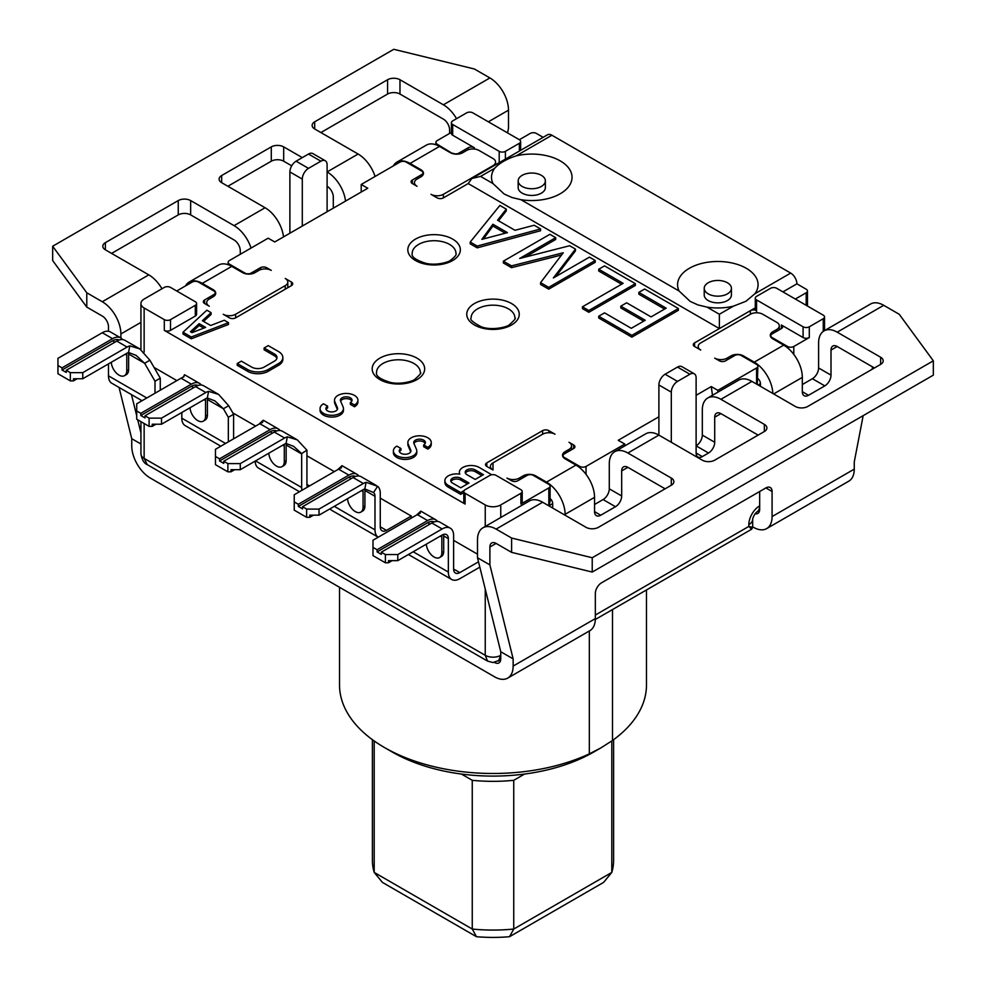 <?xml version="1.0" encoding="UTF-8"?>
<svg xmlns="http://www.w3.org/2000/svg" width="986" height="986" viewBox="0 0 986 986"><rect width="100%" height="100%" fill="white"/><g stroke="black" fill="none" stroke-linecap="round" stroke-linejoin="round"><path stroke-width="1.48" d="M416.56 515.074L420.8 511.142L420.061 513.435A16.232 9.367 -60 0 0 417.337 514.63L372.991 540.229L372.991 555.623L385.403 562.784L385.403 554.551L381.299 552.185L431.843 523.011A16.232 9.367 -60 0 1 439.966 522.198L450.257 528.151A16.232 9.367 120 0 0 442.147 528.952L397.802 554.551L397.802 560.64L388.496 560.64L388.496 562.784L385.403 562.784M122.523 339.578A16.232 9.367 120 0 0 120.699 337.878L110.395 331.937A16.232 9.367 120 0 0 102.285 332.738L57.94 358.337L57.94 373.731L70.339 380.892L70.339 372.659L82.75 372.659L127.095 347.06A16.232 9.367 -60 0 1 129.807 345.864L128.562 352.495A8.775 5.066 120 0 0 127.095 353.148L82.75 378.747L73.445 378.747L73.445 380.892L70.339 380.892M144.141 299.041L164.305 287.407A4.388 2.527 0 0 1 170.504 287.407L195.314 301.728A4.388 2.527 0 0 1 196.596 303.528L196.596 314.263A4.388 2.527 180 0 1 195.314 316.05L170.504 330.372A4.388 2.527 180 0 1 164.305 330.372L164.305 319.637L144.141 308.002A10.969 6.335 0 0 1 140.936 303.528A10.969 6.335 0 0 1 144.141 299.041M176.704 290.993L192.208 282.045A4.388 2.527 0 0 1 198.408 282.045L213.913 290.993A4.388 2.527 0 0 1 215.207 292.78A4.388 2.527 0 0 1 213.913 294.567L204.62 299.941L204.62 303.528A4.388 2.527 180 0 1 203.326 301.728A4.388 2.527 180 0 1 204.62 299.941M494.491 662.444L494.553 662.481A8.775 5.066 60 0 0 498.941 662.912A8.775 5.066 60 0 0 500.752 658.894L500.752 651.734L513.151 658.894L489.894 564.904L489.894 547.008L496.106 543.422A8.775 5.066 -120 0 0 491.718 542.99A8.775 5.066 -120 0 0 489.894 547.008M485.248 504.931A10.969 6.335 0 0 0 500.752 504.931L520.904 493.296A4.388 2.527 0 0 0 522.198 491.509A4.388 2.527 0 0 0 520.904 489.709L496.106 475.388A4.388 2.527 0 0 0 489.894 475.388L465.096 489.709A4.388 2.527 0 0 0 463.802 491.509A4.388 2.527 0 0 0 465.096 493.296L485.248 504.931L485.248 526.462M494.676 168.286A40.253 23.233 0 0 0 493.012 183.581L504.166 194.02L511.907 197.496L520.916 199.69A40.253 23.233 0 0 0 550.065 198.013A40.253 23.233 0 0 0 560.233 160.878A40.253 23.233 0 0 0 516.122 155.899C506.57 158.98 499.421 163.109 494.676 168.286L480.601 176.408L471.826 178.503L468.19 183.569L719.373 328.584L750.371 310.689A4.388 2.527 180 0 1 756.582 310.689A4.388 2.527 180 0 1 755.288 308.889L755.288 298.154A4.388 2.527 0 0 0 756.582 299.941L756.582 312.784M361.209 192.048L361.209 184.468L367.778 188.252L274.749 241.964L268.18 238.181L229.418 260.55A4.388 2.527 0 0 0 228.136 262.35A4.388 2.527 0 0 0 229.418 264.137L244.922 273.085A4.388 2.527 0 0 0 251.122 273.085L260.427 267.711A4.388 2.527 180 0 1 266.627 267.711L271.286 270.398A8.775 5.066 -0 0 0 258.874 270.398L255.004 272.641A8.775 5.066 -0 0 1 242.605 272.641L231.747 266.38A26.314 15.197 -120 0 0 218.596 265.074L189.127 282.082A26.314 15.197 -120 0 0 185.504 285.915M373.558 492.532L364.832 488.933A8.775 5.066 120 0 0 363.366 489.574L319.033 515.16L309.74 515.16L309.74 517.317L306.634 517.317L306.634 509.084L319.033 509.084L363.366 483.485A16.232 9.367 -60 0 1 366.089 482.29L377.613 486.295L373.558 492.532A8.775 5.066 120 0 1 374.988 496.291L374.988 529.852A16.232 9.367 -60 0 0 378.242 537.21L331.838 510.415A16.232 9.367 -60 0 1 330.063 508.801M201.28 385.045A16.232 9.367 120 0 0 199.455 383.344A16.232 9.367 120 0 0 191.346 384.158L140.801 413.331L136.709 410.965L136.709 419.21L149.108 426.371L149.108 418.138L145.016 415.772L145.016 417.916L140.801 415.488L140.801 413.331M182.73 377.379L184.283 375.493M184.431 374.754L183.766 377.009A16.232 9.367 -60 0 0 181.042 378.205L136.709 403.804L136.709 410.965M479.825 567.147L459.821 578.696A16.232 9.367 -60 0 1 451.711 579.497A16.232 9.367 -60 0 1 448.347 572.065L448.347 538.615A8.775 5.066 120 0 0 446.535 534.609A8.775 5.066 120 0 0 442.147 535.041L397.802 560.64M809.296 337.545A4.388 2.527 180 0 1 803.097 337.545L803.097 326.797A4.388 2.527 0 0 0 809.296 326.797L809.296 337.545L793.792 346.493A4.388 2.527 0 0 1 787.592 346.493L772.087 337.545L772.087 338.371M803.097 337.545L781.38 325.01A4.388 2.527 180 0 1 782.674 326.797A4.388 2.527 180 0 1 781.38 328.584L772.087 333.958A4.388 2.527 0 0 0 770.793 335.745A4.388 2.527 0 0 0 772.087 337.545M452.685 124.495L499.199 151.351A4.388 2.527 0 0 0 505.399 151.351L519.363 143.29A4.388 2.527 0 0 0 520.645 141.503A4.388 2.527 0 0 0 519.363 139.716L472.849 112.86A4.388 2.527 0 0 0 466.637 112.86L452.685 120.908A4.388 2.527 0 0 0 451.403 122.708A4.388 2.527 0 0 0 452.685 124.495L452.685 135.23L474.389 147.764L474.389 149.046M452.685 135.23A4.388 2.527 180 0 1 451.403 133.443L451.403 122.708M452.685 153.656L437.18 144.19A4.388 2.527 0 0 1 435.898 142.391A4.388 2.527 0 0 1 437.18 140.604L451.403 132.395M452.685 153.138A4.388 2.527 0 0 0 458.884 153.138L468.19 147.764A4.388 2.527 180 0 1 474.389 147.764M347.565 498.694A10.969 6.335 -120 0 0 355.305 511.586A10.969 6.335 -120 0 0 360.79 512.128L362.638 511.056A10.969 6.335 -120 0 0 364.919 506.04L364.919 490.473A8.775 5.066 120 0 0 364.758 488.957M360.79 512.128A10.969 6.335 -120 0 0 363.058 507.112L363.058 491.546A6.138 3.55 120 0 0 362.774 489.919M411.285 518.118L411.285 516.048L386.463 530.382A8.775 5.066 -60 0 1 382.087 530.813A8.775 5.066 -60 0 1 380.263 526.807L380.263 493.246A16.232 9.367 120 0 0 377.613 486.295M366.089 482.29L364.832 488.933M319.033 509.084L319.033 515.16M154.075 367.433L176.888 380.608M437.574 521.471A16.232 9.367 120 0 0 435.75 519.77A16.232 9.367 120 0 0 427.641 520.571L377.096 549.757L377.096 551.901L381.299 554.342L381.299 552.185M478.506 561.823L459.821 572.607A8.775 5.066 -60 0 1 455.433 573.039A8.775 5.066 -60 0 1 453.622 569.021L453.622 535.571A16.232 9.367 120 0 0 450.257 528.151M111.295 362.269A10.969 6.335 -120 0 0 119.023 375.136A10.969 6.335 -120 0 0 124.507 375.678L126.368 374.606A10.969 6.335 -120 0 0 128.636 369.59L128.636 354.036A8.775 5.066 120 0 0 128.488 352.52M124.507 375.678A10.969 6.335 -120 0 0 126.775 370.662L126.775 355.108A6.138 3.55 120 0 0 126.491 353.493M82.75 372.659L82.75 378.747M313.462 515.16L309.74 517.317M358.793 476.004A16.232 9.367 120 0 0 356.969 474.303A16.232 9.367 120 0 0 348.859 475.116L298.327 504.277L294.235 501.923L294.235 510.156L306.634 517.317M355.428 476.46A13.594 7.851 120 0 0 348.859 477.261L298.327 506.434L298.327 504.277M306.634 509.084L302.542 506.718L353.062 477.544A16.232 9.367 -60 0 1 361.184 476.743L376.134 485.371M302.542 506.718L302.542 508.862L298.327 506.434M294.235 501.923L294.235 494.762L338.555 469.163A16.232 9.367 -60 0 1 341.279 467.968L342.019 465.675L337.717 469.656M77.167 378.747L73.445 380.892M255.645 426.088L232.832 412.912M426.346 544.161A10.969 6.335 -120 0 0 434.086 557.028A10.969 6.335 -120 0 0 439.559 557.571L441.42 556.498A10.969 6.335 -120 0 0 443.7 551.482L443.7 535.928A8.775 5.066 120 0 0 443.54 534.412M142.058 400.723L111.849 383.283A16.232 9.367 -60 0 1 108.485 375.851L108.485 363.883M220.815 446.19L185.183 425.619A16.232 9.367 -60 0 1 181.818 418.187L181.818 412.493M307.484 487.109A8.775 5.066 -60 0 1 306.929 484.459L306.929 450.91A16.232 9.367 120 0 0 306.905 450.158L301.642 453.548L293.643 446.35L286.076 443.453A8.775 5.066 120 0 0 284.597 444.107L240.276 469.693L230.97 469.693L230.97 471.838L234.693 469.693M439.559 557.571A10.969 6.335 -120 0 0 441.839 552.554L441.839 537.013A6.138 3.55 120 0 0 441.543 535.386M392.218 560.64L388.496 562.784M280.036 430.537A16.232 9.367 120 0 0 278.2 428.836A16.232 9.367 120 0 0 270.09 429.637L219.558 458.81L215.466 456.444L215.466 464.677L227.877 471.838L230.97 471.838M258.961 424.177L263.25 420.209L262.51 422.501A16.232 9.367 -60 0 0 259.799 423.697L215.466 449.283L215.466 456.444M120.699 337.878A16.232 9.367 120 0 0 112.577 338.679L62.032 367.864L57.94 365.498M119.146 340.034A13.594 7.851 120 0 0 112.577 340.823L62.032 370.009L62.032 367.864M291.437 285.62L235.629 317.849A4.388 2.527 180 0 1 229.418 317.849L223.218 314.263A8.775 5.066 -0 0 0 235.629 314.263L285.237 285.62A8.775 5.066 -0 0 0 287.801 282.045A8.775 5.066 -0 0 0 285.237 278.459L291.437 282.045A4.388 2.527 180 0 1 292.719 283.832A4.388 2.527 180 0 1 291.437 285.62L291.437 282.045M231.747 266.38L202.29 283.376L213.136 289.65A8.775 5.066 -0 0 1 215.712 293.224A8.775 5.066 -0 0 1 213.136 296.811L209.266 299.041A8.775 5.066 -0 0 0 206.703 302.628A8.775 5.066 -0 0 0 209.266 306.215L204.62 303.528M361.209 184.468L399.971 162.086A4.388 2.527 0 0 1 406.17 162.086L421.675 171.046A4.388 2.527 0 0 1 422.957 172.833A4.388 2.527 0 0 1 421.675 174.621L412.37 179.994L412.37 183.569L417.029 186.255A8.775 5.066 -0 0 1 414.453 182.681A8.775 5.066 -0 0 1 417.029 179.095L420.899 176.864A8.775 5.066 -0 0 0 423.475 173.277A8.775 5.066 -0 0 0 420.899 169.703L410.053 163.429A26.314 15.197 -120 0 0 396.89 162.123A26.314 15.197 -120 0 0 393.266 165.968M396.89 162.123L426.359 145.127A26.314 15.197 -120 0 1 439.51 146.421L450.368 152.694A8.775 5.066 -0 0 0 462.767 152.694L466.637 150.451A8.775 5.066 -0 0 1 479.048 150.451L493 158.512A8.775 5.066 180 0 1 495.564 162.086A8.775 5.066 180 0 1 493 165.673L443.38 194.316A8.775 5.066 -0 0 1 430.981 194.316L437.18 197.89A4.388 2.527 180 0 0 443.38 197.89L468.19 183.569M542.62 430.635L542.62 434.21A8.775 5.066 -0 0 1 555.019 434.21L548.82 430.635A4.388 2.527 180 0 0 542.62 430.635L486.801 462.865L486.801 466.44L493 470.026A8.775 5.066 180 0 1 490.436 466.44A8.775 5.066 180 0 1 493 462.865L493 470.026M565.101 515.222L565.101 514.335A26.314 15.197 60 0 0 546.49 482.105L535.632 475.844A8.775 5.066 -0 0 0 523.233 475.844L519.363 478.074A8.775 5.066 -0 0 1 506.952 478.074L511.611 480.761A4.388 2.527 180 0 0 517.81 480.761L527.116 475.388A4.388 2.527 0 0 1 533.315 475.388L548.82 484.348A4.388 2.527 0 0 1 550.102 486.135L550.102 501.504L548.82 505.83L548.82 487.922A4.388 2.527 0 0 0 550.102 486.135M563.043 456.949L563.043 455.705A4.388 2.527 0 0 1 564.325 453.905L573.63 448.544L573.63 444.957L568.971 442.27A8.775 5.066 -0 0 1 571.547 445.857A8.775 5.066 -0 0 1 568.971 449.431L565.101 451.674A8.775 5.066 -0 0 0 562.525 455.249A8.775 5.066 -0 0 0 565.101 458.835L575.947 465.096A26.314 15.197 60 0 1 594.558 497.326L594.558 511.648A8.775 5.066 -60 0 0 596.37 515.666A8.775 5.066 -60 0 0 600.757 515.222L594.558 511.648M579.83 467.808L579.83 466.44L564.325 457.492L564.325 458.317M756.582 384.084L756.582 367.975A4.388 2.527 0 0 0 757.864 366.188A4.388 2.527 0 0 0 756.582 364.389L741.078 355.441A4.388 2.527 0 0 0 734.878 355.441L725.573 360.814A4.388 2.527 180 0 1 719.373 360.814L714.714 358.128A8.775 5.066 -0 0 0 727.126 358.128L730.996 355.884A8.775 5.066 -0 0 1 743.395 355.884L754.253 362.158A26.314 15.197 60 0 1 772.839 393.476M772.864 333.514L772.864 331.715L776.734 329.484A8.775 5.066 -0 0 0 779.297 325.898A8.775 5.066 -0 0 0 776.734 322.323L762.782 314.263A8.775 5.066 -0 0 0 750.371 314.263L700.763 342.906A8.775 5.066 -0 0 0 698.199 346.493A8.775 5.066 -0 0 0 700.763 350.067L694.563 346.493A4.388 2.527 180 0 1 693.281 344.706A4.388 2.527 180 0 1 694.563 342.906L719.373 328.584L719.373 314.263L733.424 306.153L745.958 301.272L754.931 293.729A40.253 23.233 0 0 0 746.279 268.291A40.253 23.233 0 0 0 697.496 264.667A40.253 23.233 0 0 0 679.071 290.993L690.225 301.433L697.952 304.921L706.962 307.102A40.253 23.233 0 0 0 733.424 306.153M803.097 326.797L756.582 299.941M486.801 466.44A4.388 2.527 180 0 1 485.519 464.652A4.388 2.527 180 0 1 486.801 462.865M579.83 466.44A4.388 2.527 0 0 0 586.029 466.44L586.029 474.34M573.63 444.957A4.388 2.527 180 0 1 574.912 446.744A4.388 2.527 180 0 1 573.63 448.544M563.043 455.705A4.388 2.527 0 0 0 564.325 457.492M757.26 384.478L757.864 366.188M412.37 183.569A4.388 2.527 180 0 1 411.088 181.781A4.388 2.527 180 0 1 412.37 179.994M70.339 372.659L66.247 370.292L66.247 372.437L62.032 370.009M66.247 370.292L116.792 341.107A16.232 9.367 -60 0 1 124.902 340.306L139.852 348.933L149.909 360.235L160.274 378.18L154.999 381.225L144.634 363.279L136.13 355.391L128.562 352.495M149.108 418.138L161.507 418.138L205.852 392.527A16.232 9.367 -60 0 1 208.576 391.343L207.331 397.974A8.775 5.066 120 0 0 205.852 398.615L161.507 424.214L152.214 424.214L152.214 426.371L155.924 424.214M197.915 385.501A13.594 7.851 120 0 0 191.346 386.302L140.801 415.488M268.796 453.227A10.969 6.335 -120 0 0 276.536 466.107A10.969 6.335 -120 0 0 282.021 466.649A10.969 6.335 -120 0 0 284.288 461.633L284.288 446.066A6.138 3.55 120 0 0 284.005 444.44M334.316 471.616L306.929 455.803M301.95 490.301A16.232 9.367 -60 0 1 301.654 487.503L301.654 453.942A8.775 5.066 120 0 0 301.642 453.548M282.021 466.649L283.882 465.577A10.969 6.335 -120 0 0 286.15 460.561L286.15 444.994A8.775 5.066 120 0 0 285.989 443.478M377.096 549.757L372.991 547.39M385.403 554.551L397.802 554.551M196.596 303.528A4.388 2.527 0 0 1 195.314 305.315L170.504 319.637L170.504 330.372M164.305 319.637A4.388 2.527 0 0 0 170.504 319.637M755.288 298.154A4.388 2.527 0 0 1 756.582 296.367L770.534 288.306A4.388 2.527 0 0 1 776.734 288.306L823.248 315.163A4.388 2.527 0 0 1 824.53 316.95L824.53 330.581M824.53 316.95A4.388 2.527 0 0 1 823.248 318.737L809.296 326.797M208.576 391.343L218.621 394.412L228.666 405.702L223.403 408.746L214.899 400.871L207.331 397.974M228.666 405.702L233.608 414.256L228.333 417.3L223.403 408.746L207.405 399.515A8.775 5.066 120 0 0 207.245 397.999M190.051 407.736A10.969 6.335 -120 0 0 197.792 420.615A10.969 6.335 -120 0 0 203.276 421.158A10.969 6.335 -120 0 0 205.544 416.129L205.544 400.587A6.138 3.55 120 0 0 205.261 398.96M145.016 415.772L195.561 386.586A16.232 9.367 -60 0 1 203.671 385.785L218.621 394.412M149.108 426.371L152.214 426.371M233.608 438.807L233.608 414.256M203.276 421.158L205.137 420.073A10.969 6.335 -120 0 0 207.405 415.057L207.405 399.515M228.333 441.851L228.333 417.3M161.507 418.138L161.507 424.214M434.21 521.927A13.594 7.851 120 0 0 427.641 522.728L377.096 551.901M154.999 393.241L154.999 381.225M297.365 439.904L287.32 436.823A16.232 9.367 -60 0 0 284.597 438.018L240.276 463.605L227.877 463.605L223.773 461.238L274.305 432.065A16.232 9.367 -60 0 1 282.415 431.264L297.365 439.892L306.905 450.158M299.473 491.731L258.505 468.079A16.232 9.367 -60 0 1 255.152 461.103M276.659 430.993A13.594 7.851 120 0 0 270.09 431.782L219.558 460.955L223.773 463.395L223.773 461.238M411.285 516.048L380.263 498.14M219.558 460.955L219.558 458.81M240.276 463.605L240.276 469.693M227.877 463.605L227.877 471.838M519.363 139.716L530.209 133.443A4.388 2.527 0 0 1 536.409 133.443L543.15 137.337M795.345 299.041L806.191 292.78A4.388 2.527 0 0 0 807.472 290.993A4.388 2.527 0 0 0 806.191 289.206L796.885 283.832L782.933 291.881M129.807 345.864L139.852 348.933M522.198 491.509L522.198 502.244A4.388 2.527 180 0 1 520.904 504.043L520.904 493.296M465.096 493.296L465.096 504.043A4.388 2.527 180 0 1 463.802 502.244L463.802 491.509M160.274 390.197L160.274 378.18M149.909 360.235L144.634 363.279L128.636 354.036M550.102 498.559A4.388 2.527 60 0 1 552.69 503.587L548.82 505.83M287.32 436.823L286.076 443.453M624.791 445.906L624.791 444.057L618.222 440.274L658.894 416.795M696.116 395.312L711.251 386.561L712.484 395.275M553.368 277.953L589.418 257.149L595.236 260.501L548.721 287.357L540.574 282.649L563.252 252.773L511.512 265.875L503.365 261.167L549.88 234.311L555.697 237.675L519.647 258.48L569.649 245.736L575.467 249.088L553.368 277.953M717.82 392.194L717.82 390.357L711.251 386.561M467.438 483.904L460.721 480.034A5.842 3.377 0 0 0 450.947 481.525M191.629 332.43L199.184 325.454L203.806 328.128M540.574 282.649L540.574 284.449L548.721 289.144L595.236 262.288L595.236 260.501M548.721 289.144L548.721 287.357M465.417 473.169A5.842 3.377 0 0 1 475.19 471.678L481.907 475.56M483.473 238.932L492.901 226.04L505.313 233.201M491.731 474.759L479.332 467.5A11.696 6.754 0 0 0 466.588 466.033A11.696 6.754 0 0 0 459.365 472.269A11.696 6.754 0 0 0 459.821 474.143A11.696 6.754 0 0 0 444.896 480.626L444.896 482.413A11.696 6.754 0 0 0 448.322 487.195L460.721 494.356L463.802 492.569M460.721 494.356L460.721 492.569L464.086 490.621M459.365 474.069L459.365 472.269M444.896 480.626A11.696 6.754 0 0 0 448.322 485.408L460.721 492.569M460.721 478.235A5.842 3.377 0 0 0 454.349 477.507A5.842 3.377 0 0 0 450.738 480.626A5.842 3.377 0 0 0 452.451 483.017L460.721 487.787L468.991 483.017L460.721 478.235L460.721 480.034M475.19 469.891A5.842 3.377 0 0 0 468.818 469.151A5.842 3.377 0 0 0 465.207 472.269A5.842 3.377 0 0 0 466.92 474.66L475.19 479.43L483.46 474.66L475.19 469.891L475.19 471.678M354.492 406.762L350.35 404.371L350.35 402.584A5.83 3.365 0 0 0 352.051 400.205A5.83 3.365 0 0 0 350.35 397.814A5.83 3.365 0 0 0 343.991 397.087A5.83 3.365 0 0 0 340.392 400.205A5.83 3.365 0 0 0 340.564 401.006L343.103 406.935A11.696 6.754 0 0 1 343.448 408.549A11.696 6.754 0 0 1 336.226 414.798A11.696 6.754 0 0 1 323.482 413.331A11.696 6.754 0 0 1 320.056 408.549A11.696 6.754 0 0 1 323.482 403.779L327.623 406.17A5.842 3.377 0 0 0 325.91 408.549A5.842 3.377 0 0 0 327.623 410.94A5.842 3.377 0 0 0 333.983 411.667A5.842 3.377 0 0 0 337.594 408.549A5.842 3.377 0 0 0 337.422 407.736L334.87 401.832A11.696 6.754 0 0 1 334.525 400.205A11.696 6.754 0 0 1 341.748 393.956A11.696 6.754 0 0 1 354.492 395.423A11.696 6.754 0 0 1 357.918 400.205A11.696 6.754 0 0 1 354.492 404.975L354.492 406.762A11.696 6.754 0 0 0 357.918 401.992L357.918 400.205M351.842 401.092A5.83 3.365 0 0 0 350.35 399.613A5.83 3.365 0 0 0 340.601 401.092M350.35 402.584L354.492 404.975M334.525 400.205L334.525 401.992A11.696 6.754 0 0 0 334.87 403.619L337.385 409.449M326.12 409.449A5.842 3.377 0 0 1 327.623 407.957L327.623 406.17M320.056 408.549L320.056 410.349A11.696 6.754 0 0 0 323.482 415.118A11.696 6.754 0 0 0 336.226 416.585A11.696 6.754 0 0 0 343.448 410.349L343.448 408.549M620.81 306.153L626.628 302.801L651.056 316.9L666.166 308.162L638.842 292.386L644.659 289.034L678.38 308.507L631.866 335.351L598.724 316.223L604.541 312.87L631.287 328.313L645.238 320.253L620.81 306.153L620.81 307.94L643.685 321.153M638.842 292.386L638.842 294.185L664.613 309.062M598.724 316.223L598.724 318.01L631.866 337.15L678.38 310.294L678.38 308.507M631.866 337.15L631.866 335.351M470.223 242.038L470.223 243.825L477.199 247.856L540.574 230.736L540.574 228.949L477.199 246.069L470.223 242.038L499.877 205.445L506.274 209.143L497.56 220.223L515 230.293L534.19 225.252L540.574 228.949M477.199 247.856L477.199 246.069M481.858 239.351L492.901 224.241L507.433 232.634L481.858 239.351M492.901 226.04L492.901 224.241M183.014 332.233L191.284 337.002L191.284 338.79L183.014 334.02L183.014 332.233L206.863 310.196L211.103 312.648L211.103 314.435L203.56 321.411M191.284 338.79L228.493 324.468L228.493 322.681L224.278 320.24L210.634 325.491L202.364 320.721L211.103 312.648M191.284 337.002L228.493 322.681M199.184 323.654L205.667 327.401L192.024 332.652L190.434 331.74L199.184 323.654L199.184 325.454M498.522 220.778L506.274 210.93L506.274 209.143M598.724 269.227L604.541 265.875L635.354 283.66L588.839 310.516L582.443 306.819L623.14 283.327L598.724 269.227L598.724 271.014L621.587 284.227M582.443 306.819L582.443 308.618L588.839 312.303L635.354 285.447L635.354 283.66M427.825 447.311L423.684 444.92L423.684 446.707L427.825 449.111L427.825 447.311A11.696 6.754 0 0 0 431.252 442.541A11.696 6.754 0 0 0 427.825 437.772A11.696 6.754 0 0 0 415.081 436.305A11.696 6.754 0 0 0 407.871 442.541L407.871 444.329A11.696 6.754 0 0 0 408.216 445.968L410.731 451.785M427.825 449.111A11.696 6.754 0 0 0 431.252 444.329L431.252 442.541M425.188 443.441A5.83 3.365 0 0 0 423.684 441.95A5.83 3.365 0 0 0 413.935 443.441M399.453 451.785A5.842 3.377 0 0 1 400.957 450.294L400.957 448.507L396.816 446.116A11.696 6.754 0 0 0 393.389 450.898L393.389 452.685A11.696 6.754 0 0 0 396.816 457.455A11.696 6.754 0 0 0 409.56 458.921A11.696 6.754 0 0 0 416.782 452.685L416.782 450.898A11.696 6.754 0 0 0 416.437 449.271L413.898 443.355A5.83 3.365 0 0 1 413.726 442.541A5.83 3.365 0 0 1 417.325 439.423A5.83 3.365 0 0 1 423.684 440.163A5.83 3.365 0 0 1 425.397 442.541A5.83 3.365 0 0 1 423.684 444.92M503.365 261.167L503.365 262.966L511.512 267.662L561.576 254.992M525.205 257.063L555.697 239.462L555.697 237.675M555.821 276.536L575.467 250.875L575.467 249.088M276.869 358.46A8.775 5.066 0 0 0 274.441 355.773L274.441 353.974L264.1 348.009L264.1 349.808L274.441 355.773M274.441 353.974A8.775 5.066 0 0 1 277.004 357.561A8.775 5.066 0 0 1 274.441 361.147L264.1 367.112A8.775 5.066 0 0 1 251.701 367.112L241.36 361.147L237.219 363.526L237.219 365.313L247.56 371.291A14.617 8.443 0 0 0 268.229 371.291L278.57 365.313A14.617 8.443 0 0 0 282.846 359.348L282.846 357.561A14.617 8.443 0 0 0 278.57 351.595L268.229 345.63L264.1 348.009M542.62 434.21L493 462.865M624.791 444.057L586.029 466.44M756.582 367.975L717.82 390.357M754.253 362.158L783.71 345.149L772.864 338.876A8.775 5.066 -0 0 1 770.288 335.302A8.775 5.066 -0 0 1 772.864 331.715M465.096 504.043L164.305 330.372M548.82 487.922L520.904 504.043M477.495 554.169L453.622 540.377M588.839 312.303L588.839 310.516M393.389 450.898A11.696 6.754 0 0 0 396.816 455.668A11.696 6.754 0 0 0 409.56 457.134A11.696 6.754 0 0 0 416.782 450.898M400.957 448.507A5.842 3.377 0 0 0 399.244 450.898A5.842 3.377 0 0 0 400.957 453.277A5.842 3.377 0 0 0 407.329 454.016A5.842 3.377 0 0 0 410.94 450.898A5.842 3.377 0 0 0 410.755 450.084L408.216 444.168A11.696 6.754 0 0 1 407.871 442.541M511.512 267.662L511.512 265.875M247.56 371.291L247.56 369.491L237.219 363.526M247.56 369.491A14.617 8.443 0 0 0 268.229 369.491L278.57 363.526A14.617 8.443 0 0 0 282.846 357.561M750.371 314.263L750.371 310.689L755.288 307.842M754.931 293.729L790.686 273.085L551.913 135.23A8.775 5.066 -120 0 0 547.538 134.799L471.826 178.503M790.686 273.085A8.775 5.066 60 0 1 796.885 283.832M522.161 175.335A13.594 7.851 180 0 1 536.976 173.635A13.594 7.851 180 0 1 545.357 180.894A13.594 7.851 180 0 1 541.376 186.44A13.594 7.851 180 0 1 526.561 188.141A13.594 7.851 180 0 1 518.168 180.894A13.594 7.851 180 0 1 522.161 175.335M545.357 180.894L545.357 187.586A13.594 7.851 180 0 1 541.376 193.145A13.594 7.851 180 0 1 522.161 193.145A13.594 7.851 180 0 1 518.168 187.586L518.168 180.894M708.207 282.76A13.594 7.851 180 0 1 723.021 281.059A13.594 7.851 180 0 1 731.415 288.306A13.594 7.851 180 0 1 727.434 293.865A13.594 7.851 180 0 1 712.619 295.566A13.594 7.851 180 0 1 704.226 288.306A13.594 7.851 180 0 1 708.207 282.76M731.415 288.306L731.415 295.011A13.594 7.851 180 0 1 727.434 300.557A13.594 7.851 180 0 1 708.207 300.557A13.594 7.851 180 0 1 704.226 295.011L704.226 288.306M140.936 421.651L140.936 453.905A10.969 6.335 0 0 0 144.141 458.391L147.321 464.677L487.515 661.076L493 662.543L500.703 659.794M144.141 423.499L144.141 458.391L485.248 655.32L487.515 661.076M485.248 589.073L485.248 655.32A10.969 6.335 0 0 0 500.752 655.32L498.485 661.076M595.334 615.042L748.83 526.413L751.578 529.272L595.31 619.491M752.675 527.374L752.675 519.252A13.151 7.592 180 0 1 748.83 524.626L748.83 526.413L752.675 527.374L751.578 529.272M612.503 609.57L612.503 740.474A153.483 88.617 0 0 0 646.483 684.863L646.483 589.948M589.332 630.978L589.332 753.859L600.918 747.881L612.503 740.474M339.517 587.299L339.517 684.863A153.483 88.617 0 0 0 384.466 747.524L384.466 747.524A153.483 88.617 0 0 0 589.332 753.859M593.782 751.998L600.918 747.881L593.782 751.998A142.526 82.282 0 0 1 392.218 751.998L384.466 747.524M552.69 508.061L552.69 503.587M757.864 378.612A4.388 2.527 60 0 1 760.452 383.64L760.452 386.327M752.675 519.252C753.316 516.344 754.746 513.866 756.952 511.857A13.151 7.592 -120 0 0 759.676 505.83L759.676 491.509M594.558 504.487L603.087 499.557A8.775 5.066 120 0 0 609.286 488.822L621.685 495.983L621.685 470.914A8.775 5.066 -120 0 1 623.509 466.896A8.775 5.066 -120 0 1 627.885 467.339L621.685 470.914M542.62 502.244L496.106 529.1A26.314 15.197 -120 0 0 482.943 527.793L529.457 500.937A26.314 15.197 -120 0 1 542.62 502.244L586.029 527.313A8.775 5.066 180 0 0 598.428 527.313L671.306 485.235A8.775 5.066 180 0 0 673.869 481.661A8.775 5.066 180 0 0 671.306 478.074L627.885 453.018A26.314 15.197 -120 0 0 614.734 451.711A26.314 15.197 -120 0 0 609.286 463.753L609.286 488.822M802.321 384.54L812.39 378.723A8.775 5.066 120 0 0 818.602 367.975L818.602 342.906A26.314 15.197 -120 0 1 824.049 330.865A26.314 15.197 -120 0 1 837.2 332.171L880.621 357.228A8.775 5.066 -0 0 1 883.185 360.814A8.775 5.066 -0 0 1 880.621 364.389L880.621 357.228M758.123 435.109L720.914 413.627A8.775 5.066 -120 0 0 716.539 413.196A8.775 5.066 -120 0 0 714.714 417.214L714.714 442.27A8.775 5.066 120 0 1 708.515 453.018L696.116 445.857A8.775 5.066 120 0 0 702.315 435.109L702.315 410.04A26.314 15.197 -120 0 1 707.763 397.999A26.314 15.197 -120 0 1 720.914 399.305L764.335 424.374A8.775 5.066 180 0 1 766.898 427.949A8.775 5.066 180 0 1 764.335 431.535L714.714 460.179A8.775 5.066 180 0 1 702.315 460.179L658.894 435.109A26.314 15.197 -120 0 0 645.744 433.803L614.734 451.711M513.151 658.894L513.151 666.068L595.334 618.616L595.334 593.56A8.775 5.066 120 0 1 601.534 582.812L765.875 487.922A8.775 5.066 -60 0 1 770.263 487.491A8.775 5.066 -60 0 1 772.087 491.509L765.875 487.922M595.334 618.616A26.314 15.197 60 0 1 589.887 630.658L507.704 678.109A26.314 15.197 60 0 1 494.553 676.803L150.353 478.074A26.314 15.197 -120 0 1 131.742 445.857L131.742 438.696L119.059 387.449M872.548 366.903L872.092 369.319M863.169 415.636L854.258 461.966L854.258 469.126A26.314 15.197 60 0 1 848.81 481.168L766.64 528.619A26.314 15.197 60 0 1 753.477 527.313L752.675 526.857M874.409 367.975L837.2 346.493A8.775 5.066 -120 0 0 832.813 346.061A8.775 5.066 -120 0 0 831.001 350.067L831.001 375.136A8.775 5.066 120 0 1 824.801 385.883L808.52 395.275A8.775 5.066 -60 0 1 804.132 395.706A8.775 5.066 -60 0 1 802.321 391.701L802.321 377.379A26.314 15.197 60 0 0 783.71 345.149M708.515 453.018L702.315 456.592A8.775 5.066 120 0 1 697.928 457.023A8.775 5.066 120 0 1 696.116 453.018L696.116 377.823A8.775 5.066 -60 0 0 694.292 373.805L681.893 366.644A8.775 5.066 -60 0 0 677.505 367.075L665.106 374.236A8.775 5.066 120 0 0 658.894 384.984L658.894 435.109L627.885 453.018M665.106 374.236L677.505 381.397L689.904 374.236A8.775 5.066 -60 0 1 694.292 373.805M677.505 381.397A8.775 5.066 120 0 0 671.306 392.145L671.306 442.27M603.087 499.557L615.486 506.718A8.775 5.066 120 0 0 621.685 495.983M615.486 506.718L600.757 515.222M766.64 528.619A26.314 15.197 60 0 0 772.087 516.565L772.087 491.509M496.106 529.1L511.611 538.048L511.611 552.37L592.229 572.065L933.335 375.136L933.335 360.814L899.22 314.263L883.715 305.315A26.314 15.197 -120 0 0 870.564 304.008L824.049 330.865M707.763 397.999L738.773 380.103A26.314 15.197 -120 0 1 751.924 381.397L795.345 406.466A8.775 5.066 -0 0 0 807.744 406.466L880.621 364.389M933.335 360.814L592.229 557.743L511.611 538.048M327.105 211.744L327.105 164.773A8.775 5.066 -60 0 0 325.281 160.755L312.882 153.594A8.775 5.066 -60 0 0 308.495 154.038L296.096 161.199A8.775 5.066 120 0 0 289.884 171.934L289.884 233.226M296.096 161.199L308.495 168.359L320.894 161.199A8.775 5.066 -60 0 1 325.281 160.755M308.495 168.359A8.775 5.066 120 0 0 302.295 179.095L302.295 226.065M111.591 253.39L178.256 214.899A8.775 5.066 -0 0 1 190.655 214.899L234.076 239.968A8.775 5.066 60 0 1 240.276 250.715L240.276 254.289M190.655 214.899L190.655 200.577A8.775 5.066 -0 0 0 178.256 200.577L105.379 242.655A8.775 5.066 -0 0 0 102.815 246.229A8.775 5.066 -0 0 0 105.379 249.815L105.379 242.655M190.655 200.577L234.076 225.646A26.314 15.197 60 0 1 251.036 248.078M120.884 337.988L120.884 333.958A26.314 15.197 60 0 0 102.285 301.728L86.78 292.78L86.78 307.102L102.285 316.05A8.775 5.066 60 0 1 108.485 326.797L108.485 331.259M327.105 186.255A8.775 5.066 60 0 1 333.305 197.003L333.305 208.157M456.543 118.69A26.314 15.197 60 0 0 443.38 104.799L399.971 79.73A8.775 5.066 180 0 0 387.572 79.73L387.572 94.052A8.775 5.066 180 0 1 399.971 94.052L443.38 119.121A8.775 5.066 60 0 1 449.591 129.869L449.591 133.443M86.78 307.102L52.665 260.55L52.665 246.229L393.771 49.3L474.389 68.995L489.894 77.943A26.314 15.197 60 0 1 508.505 110.173L508.505 128.069L507.58 132.913M86.78 292.78L52.665 246.229M387.572 94.052L320.894 132.543M227.877 186.255L271.286 161.199A8.775 5.066 180 0 1 283.685 161.199L291.708 165.821M748.83 524.626A15.345 8.862 120 0 1 759.676 505.83L759.676 509.405A8.775 5.066 60 0 1 757.864 513.423A8.775 5.066 60 0 1 755.079 513.669M375.062 176.469A26.314 15.197 60 0 0 358.115 154.038L327.105 171.934A26.314 15.197 60 0 1 345.531 201.095M314.694 128.969A8.775 5.066 180 0 1 312.131 125.382A8.775 5.066 180 0 1 314.694 121.808L314.694 128.969L358.115 154.038M387.572 79.73L314.694 121.808M221.665 175.52L221.665 182.681A8.775 5.066 180 0 1 219.102 179.095A8.775 5.066 180 0 1 221.665 175.52L271.286 146.877A8.775 5.066 180 0 1 283.685 146.877L302.295 157.612M102.285 301.728L148.8 274.872L105.379 249.815M221.665 182.681L265.086 207.738A26.314 15.197 60 0 1 283.512 236.899M513.151 666.068A26.314 15.197 60 0 1 507.704 678.109M131.742 438.696L140.936 443.996M148.8 274.872A26.314 15.197 60 0 1 161.951 288.762M140.936 432.879L137.695 419.777M136.709 415.772L131.471 394.61M202.29 283.376A26.314 15.197 -120 0 0 189.127 282.082M511.611 552.37L496.106 543.422M665.106 488.822L627.885 467.339M482.943 527.793A26.314 15.197 -120 0 0 477.495 539.847L477.495 557.743L489.894 564.904M592.229 572.065L592.229 557.743M500.752 651.734L477.495 557.743M461.436 774.059L472.257 780.308A120.6 69.624 180 0 0 513.743 780.308L524.564 774.059M372.4 739.685L372.4 860.445A120.6 69.624 0 0 0 374.199 872.413L472.257 929.034L472.257 780.308M509.54 936.7A111.825 64.558 0 0 1 476.46 936.7L472.257 929.034A120.6 69.624 0 0 0 513.743 929.034L611.801 872.413L603.592 882.396L509.54 936.7L513.743 929.034L513.743 780.308M374.199 740.967L374.199 872.413L382.408 882.396L476.46 936.7M613.6 739.685L613.6 860.445A120.6 69.624 0 0 1 611.801 872.413L611.801 740.967M500.752 504.931L500.752 517.514M480.601 176.408L493.012 183.581M191.346 384.158L181.042 378.205M448.347 572.065L413.171 551.766M364.919 506.04L363.058 507.112M374.988 496.291L364.919 490.473M459.821 572.607L453.622 569.021M374.988 529.852L334.303 506.348M380.263 526.807L386.463 530.382M128.636 369.59L126.775 370.662M363.366 483.485L353.062 477.544M348.859 475.116L338.555 469.163M448.347 538.615L443.7 535.928M126.775 355.108L125.234 354.22M225.572 443.453L181.818 418.187M306.929 484.459L309.493 485.95M443.7 551.482L441.839 552.554M270.09 429.637L259.799 423.697M260.427 267.711L260.427 269.696M251.122 273.948L251.122 273.085M213.913 296.293L213.913 294.567M229.418 264.137L229.418 265.197M266.627 267.711L266.627 268.993M468.19 147.764L468.19 149.736M458.884 153.989L458.884 153.138M421.675 176.346L421.675 174.621M499.199 162.702L499.199 151.351M437.18 144.19L437.18 145.25M548.82 430.635L548.82 432.731M787.592 347.861L787.592 346.493M694.563 342.906L694.563 346.493M781.38 328.584L781.38 325.01M793.792 354.393L793.792 346.493M282.736 445.179L284.288 446.066M146.803 397.974L108.485 375.851M127.095 347.06L116.792 341.107M301.654 453.942L286.15 444.994M301.654 487.503L255.534 460.881M442.147 528.952L431.843 523.011M195.314 305.315L195.314 316.05M519.363 143.29L519.363 151.068M505.399 151.351L505.399 159.128M477.532 308.864A21.865 12.621 0 0 0 471.135 317.911C469.533 319.415 472.898 322.373 481.23 326.797C492.482 331.013 507.963 326.662 509.368 324.764C514.544 320.142 516.368 317.862 514.865 317.911A21.865 12.621 0 0 0 501.467 306.153A21.865 12.621 0 0 0 477.532 308.864M286.15 460.561L284.288 461.633M203.991 399.687L205.544 400.587M205.852 392.527L195.561 386.586M420.295 372.523A21.865 12.621 0 0 0 406.885 360.765A21.865 12.621 0 0 0 382.962 363.477A21.865 12.621 0 0 0 376.553 372.523C375.555 375.863 380.091 379.142 390.16 382.358C400.636 384.922 413.22 381.077 414.798 379.376C419.962 374.742 421.798 372.461 420.295 372.523M193.7 387.658L191.346 386.302M429.982 524.084L427.641 522.728M379.856 358.152A26.252 15.16 180 0 1 416.992 358.152A26.252 15.16 180 0 1 416.992 379.585A26.252 15.16 180 0 1 379.856 379.585A26.252 15.16 180 0 1 379.856 358.152M284.597 438.018L274.305 432.065M272.444 433.137L270.09 431.782M351.201 478.617L348.859 477.261M455.951 253.464A21.865 12.621 0 0 0 442.541 241.706A21.865 12.621 0 0 0 418.619 244.417A21.865 12.621 0 0 0 412.21 253.464C411.211 256.804 415.759 260.082 425.829 263.311C436.305 265.875 448.889 262.017 450.454 260.316C454.977 256.865 456.801 254.585 455.951 253.464M452.648 260.538A26.252 15.16 180 0 1 415.513 260.538A26.252 15.16 180 0 1 415.513 239.093A26.252 15.16 180 0 1 452.648 239.093A26.252 15.16 180 0 1 452.648 260.538M511.561 324.986A26.252 15.16 180 0 1 474.439 324.986A26.252 15.16 180 0 1 474.439 303.552A26.252 15.16 180 0 1 511.561 303.552A26.252 15.16 180 0 1 511.561 324.986M361.505 490.646L363.058 491.546M207.405 415.057L205.544 416.129M806.191 305.315L806.191 292.78M823.248 318.737L823.248 331.382M114.931 342.191L112.577 340.823M427.641 520.571L417.337 514.63M112.577 338.679L102.285 332.738M448.322 487.195L448.322 485.408M334.87 403.619L334.87 401.832M337.422 409.375L337.422 407.736M439.51 146.421L410.053 163.429M546.49 482.105L575.947 465.096M440.286 536.113L441.839 537.013M410.755 451.711L410.755 450.084M408.216 445.968L408.216 444.168M268.229 371.291L268.229 369.491M278.57 365.313L278.57 363.526M551.913 135.23L516.122 155.899M706.962 307.102L719.373 314.263M520.916 199.69L679.071 290.993M144.141 352.138L144.141 308.002M760.452 383.64L758.135 384.984M776.734 331.271L776.734 329.484M837.2 346.493L831.001 350.067M773.64 393.932L802.321 377.379M720.914 413.627L714.714 417.214M565.101 514.335L594.558 497.326M772.087 516.565L854.258 469.126M818.602 367.975L831.001 375.136M883.715 305.315L837.2 332.171M751.924 381.397L720.914 399.305M812.39 378.723L824.801 385.883M808.52 395.275L802.321 391.701M743.395 356.784L743.395 355.884M730.996 357.684L730.996 355.884M727.126 359.915L727.126 358.128M178.256 214.899L178.256 200.577M320.894 161.199L308.495 154.038M399.971 79.73L399.971 94.052M283.685 146.877L283.685 161.199M271.286 146.877L271.286 161.199M234.076 225.646L265.086 207.738M443.38 104.799L489.894 77.943M443.38 197.89L443.38 194.316M493 165.673L493 166.289M420.899 170.59L420.899 169.703M488.353 121.808L508.505 110.173M120.884 333.958L140.936 322.385M289.884 171.934L302.295 179.095M213.136 290.55L213.136 289.65M285.237 289.206L285.237 285.62M235.629 317.849L235.629 314.263M702.315 435.109L714.714 442.27M764.335 424.374L764.335 431.535M696.116 453.018L702.315 456.592M689.904 374.236L677.505 367.075M658.894 384.984L671.306 392.145M671.306 478.074L671.306 485.235M535.632 476.731L535.632 475.844M523.233 477.631L523.233 475.844M568.971 451.218L568.971 449.431M565.101 453.461L565.101 451.674M519.363 479.874L519.363 478.074M199.455 383.344L184.505 374.717M451.711 579.497L408.426 554.502M278.2 428.836L263.25 420.209M770.793 337.002L770.793 335.745M435.898 142.391L435.898 144.745M422.957 174.978L422.957 172.833M228.136 264.704L228.136 262.35M215.207 294.925L215.207 292.78M807.472 306.054L807.472 290.993M520.645 141.503L520.645 150.328M435.75 519.77L420.8 511.142M356.969 474.303L342.019 465.675M756.952 511.857L759.627 510.304M140.936 401.364L140.936 400.07M140.936 349.599L140.936 303.528M140.936 453.905C141.959 459.846 144.092 463.432 147.321 464.665M779.297 329.792L779.297 325.898M495.564 162.086L495.564 164.798M414.453 184.776L414.453 182.681M206.703 304.723L206.703 302.628M287.801 287.715L287.801 282.045M698.199 348.588L698.199 346.493M571.547 449.739L571.547 445.857M490.436 466.44L490.436 468.535"/></g></svg>
